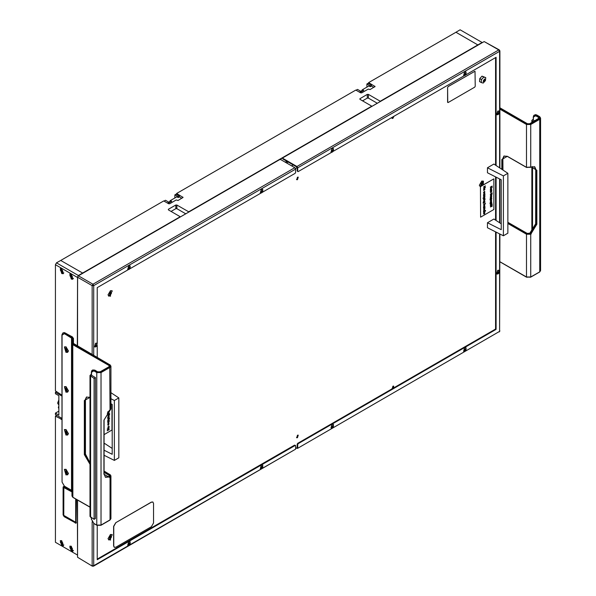 <?xml version="1.0" encoding="UTF-8"?>
<svg xmlns="http://www.w3.org/2000/svg" width="596" height="596" viewBox="0 0 596 596"><rect width="100%" height="100%" fill="white"/><g stroke="black" fill="none" stroke-linecap="round" stroke-linejoin="round"><path stroke-width="0.89" d="M285.253 162.201L286.847 161.285M77.569 277.512L77.309 345.896L77.651 276.767L77.309 277.356L55.398 264.706L55.398 390.894L61.917 395.141M77.309 499.902L77.569 555.122L77.309 499.902M482.328 42.599L78.635 275.672M78.024 276.112L78.367 275.523L78.024 276.112M392.243 388.756L392.943 386.208L393.688 386.133L393.643 387.951M393.971 116.28L392.943 118.403L392.19 118.477L391.915 117.464M297.456 435.214L298.201 435.14L297.456 437.665L296.704 437.74L297.456 435.214M297.456 177.206L298.201 177.131L297.456 179.657L296.704 179.731L297.456 177.206M110.461 534.485L108.025 538.702L110.461 540.103L110.461 534.485M110.461 290.684L108.025 294.908L110.461 296.309L110.461 290.684M483.639 184.626L481.799 181.042L479.363 185.259L480.473 186.98M295.601 448.535L297.188 447.618L297.188 444.251L297.717 443.327L298.253 443.633L496.118 329.394L496.118 232.142M499.567 167.781L499.567 51.331L297.717 167.863L296.927 166.485L282.869 158.372L282.869 158.983L296.927 167.103L297.188 167.558L295.482 168.549M293.21 164.958L291.623 165.874M288.173 162.045L286.579 162.969M287.108 161.434L285.521 162.35M297.188 167.558L297.188 170.933L298.253 171.544L331.674 152.241M297.717 167.863L297.717 171.238M297.486 448.438L499.567 331.391L297.486 448.438L296.391 448.08M298.253 443.633L297.717 444.556L297.717 447.924M496.118 165.502L496.118 57.305L465.886 74.761M464.291 75.677L333.268 151.324M496.118 220.468L496.118 177.198M297.873 171.581L297.188 170.933M495.589 231.874L495.589 329.089L297.717 443.327M495.589 57.611L495.589 165.152M495.589 176.93L495.589 220.118M296.927 166.485L498.77 49.952L484.183 41.534L282.869 157.761L282.869 158.372M484.183 41.534L499.336 49.9L498.77 49.952L499.567 51.331L499.895 50.869L499.336 49.9L499.895 50.869L499.895 167.998M282.869 158.983L282.646 158.067M496.118 329.394L495.589 329.089M93.751 523.474L93.751 565.686L295.601 449.146L295.601 445.778L294.536 445.167L97.2 559.1M295.601 449.146L93.52 566.2L93.751 565.686L92.157 565.686L92.157 521.753M294.804 167.714L280.746 159.594L279.68 159.594L78.367 275.829L92.954 284.247L294.804 167.714L295.601 169.093L93.751 285.626L93.751 355.395M262.605 192.121L295.065 173.376L295.601 172.46L295.601 169.093M97.2 525.448L97.2 559.711L295.065 445.473M128.393 269.608L97.2 287.615L97.2 343.668M97.2 345.509L97.2 357.384M261.018 193.037L129.988 268.692M294.536 445.167L295.445 445.435M92.157 354.471L92.157 285.626L77.569 277.207L77.569 346.053M77.569 500.051L77.569 557.26L92.395 566.2L77.569 557.26M77.569 277.207L78.367 275.829M261.57 191.659L261.584 192.352L262.091 192.396L262.821 190.705L261.696 191.301L261.599 191.681L262.046 190.936L262.776 191.353M262.203 192.426L262.203 190.623L262.203 192.426M261.473 192.851L260.4 192.955L261.473 189.357L262.843 189.58L261.897 192.746L260.839 193.052M262.464 189.215L261.331 189.275L260.333 192.91M262.806 191.368L262.046 190.929M112.16 448.43L104.821 443.61L104.047 444.065M104.047 450.211L112.16 454.323L112.16 404.401L110.916 403.768M110.916 398.761L114.335 400.512L114.335 460.417L104.047 455.24M114.335 400.512L118.842 397.905L118.842 457.817L114.335 460.417M118.842 397.905L110.916 392.667M501.214 223.813L493.875 218.993L487.431 222.718L487.431 227.769L503.389 235.8L503.389 175.894L487.431 167.737L487.431 172.788L501.214 179.783L501.214 229.706L487.431 222.718M503.389 175.894L507.896 173.287L507.896 233.2L503.389 235.8M507.896 173.287L493.875 164.019L487.431 167.737M107.727 417.572L108.39 415.814L109.187 415.479L107.973 416.798L109.187 416.85L107.727 417.572M107.727 418.236L109.187 417.319L107.727 418.236M107.831 420.001L108.874 418.66L107.831 418.511L109.694 418.407L107.831 420.001L108.703 418.668M107.831 418.72L109.694 418.407M107.831 420.769L107.854 420.016L109.187 419.986L107.898 420.411M107.869 420.389L107.854 420.016M108.003 420.247L109.187 419.793M107.727 421.588L107.749 420.828L108.271 421.171L109.187 420.672L107.727 421.588M107.831 422.229L109.187 421.253L108.509 423.294L108.025 423.339L107.831 422.035L109.187 421.253M107.973 423.302L107.861 422.206M107.861 430.141L109.187 429.686L107.228 430.699L108.561 428.591M107.332 430.759L108.792 428.457L107.228 429.046L109.083 427.98L107.734 430.334L109.187 429.493M111.944 404.289L111.944 430.036L104.047 434.596M107.98 428.017L107.928 426.796L108.964 426.296M107.973 425.224L108.025 423.778L108.509 425.022L108.949 423.406M107.965 415.501L107.831 414.257L109.329 413.453L109.716 413.959L109.284 415.01L109.545 414.078L108.941 413.818M108.994 413.84L108.509 415.487L108.018 415.539L107.727 414.19L109.47 413.453M109.284 415.01L109.344 413.654M108.919 410.987L107.973 412.156L109.187 412.208L107.287 413.304L107.973 412.596M107.951 412.574L107.72 411.978M108.07 412.417L109.187 412.015M107.332 429.113L109.187 428.04M108.032 428.055L108.032 426.863L109.023 426.319L109.217 426.773L108.032 428.055M107.973 427.488L108.517 427.794L108.897 426.52L107.973 427.488M108.085 427.794L108.837 426.498M108.509 425.022L109.001 423.436L108.524 425.209L107.705 424.68M107.809 424.739L108.129 423.845M107.973 422.773L108.509 423.1L108.889 421.789L107.973 422.773M108.085 423.1L108.83 421.767M108.271 421.171L109.187 420.672M107.831 421.648L107.809 421.238M107.831 418.101L109.187 417.319M108.338 417.125L109.187 416.656M107.831 417.632L107.809 416.857L109.187 415.479M107.973 414.972L108.517 415.293L108.874 414.011L107.973 414.972M108.085 415.293L108.822 413.989M107.287 413.304L108.092 412.648L107.705 412.156M107.809 412.216L107.913 411.791M483.84 213.763L484.727 212.28L484.712 213.532L484.243 213.971L484.243 212.571L484.027 213.845M483.714 213.971L483.468 213.487L484.615 212.213M484.243 213.971L484.131 212.645M483.594 209.725L484.809 208.406L483.49 208.287L484.95 207.564L484.98 208.339L483.594 209.725L484.615 208.079M484.824 206.886L483.594 207.915L484.28 205.866L484.764 205.821L484.95 206.939M483.594 207.915L483.468 207.028L484.712 205.791M483.594 201.232L484.809 199.913L483.49 199.794L484.95 199.071L484.98 199.846L483.594 201.232L484.615 199.585M483.49 199.332L484.95 198.416L483.49 199.332M483.095 198.304L484.95 196.71L483.915 198.051L484.95 198.192L482.991 198.245L484.824 196.68M483.982 197.976L484.95 197.984M484.868 196.285L484.928 196.695L483.594 196.918L484.809 196.263M484.786 195.793L483.49 195.972L484.846 195.004L484.675 195.525M484.824 194.438L483.594 195.458L484.28 193.417L484.764 193.372L484.95 194.482M483.594 195.458L483.468 194.579L484.712 193.342M485.457 187.405L483.594 188.671L485.055 186.369L483.49 186.958L485.345 185.885L483.989 188.247L485.457 187.405L484.116 188.053M483.594 188.671L484.824 186.503M491.782 205.829L492.214 205.732M492.14 206.29L490.426 206.931L492.08 205.978M490.426 206.931L491.782 205.732M491.782 204.897L492.214 204.8M491.611 205.635L490.426 205.993L491.506 205.367M490.426 205.993L491.782 204.8M490.314 205.166L491.782 204.249L490.314 205.166M492.072 204.227L492.102 203.854M491.693 203.683L491.76 204.1L490.426 204.316L491.633 203.661M491.648 202.715L490.083 203.728L490.329 202.2L490.068 203.132L490.679 203.4L491.104 201.724L491.596 201.671L491.782 202.767M490.031 203.698L490.329 202.2M490.165 203.497L491 201.664L491.536 201.649M491.648 198.788L490.083 199.802L490.329 198.267L490.068 199.206L490.612 199.511L491.104 197.79L491.596 197.745L491.782 198.833M490.031 199.764L490.329 198.267M490.165 199.571L491 197.73L491.536 197.716M491.693 194.832L491.76 195.25L490.426 195.466L491.633 194.81M492.087 194.095L492.087 193.625L490.314 194.527L492.177 192.791L491.983 193.685M491.625 191.07L491.804 191.472L490.426 192.858L491.64 191.532L490.314 191.42L491.566 191.04M490.426 192.858L491.439 191.204M490.314 190.951L491.782 190.035L490.314 190.951M490.672 189.886L491.551 188.396L491.536 189.647L491.067 190.094L491.067 188.694L490.851 189.96M490.538 190.094L490.292 189.61L491.447 188.336M491.067 190.094L490.962 188.768M480.629 186.548L493.89 178.897L493.89 209.524L480.629 217.175L480.473 186.459M492.281 187.509L491.447 186.935L490.426 188.664L491.32 186.898L490.314 187.159L492.177 186.086L491.573 186.749L492.281 187.509L491.439 186.943M490.426 188.664L491.104 187.017M491.648 196.784L490.426 197.805L491.104 195.764L491.588 195.712L491.782 196.829M490.426 197.805L490.292 196.926L491 195.697L491.536 195.689M490.672 201.21L491.551 199.727L491.536 200.979L491.067 201.418L491.067 200.018L490.851 201.284M490.538 201.418L490.292 200.934L491.447 199.66M491.067 201.418L490.962 200.092M483.714 190.355L483.468 189.878L484.697 188.627M483.728 193.238L483.468 192.702L484.161 191.443L484.704 191.428M484.66 192.866L484.645 191.651L483.736 192.672L483.885 193.313L483.572 192.761L484.757 191.45L484.66 192.866L484.585 191.629M484.824 202.215L483.259 203.229L483.505 201.701L483.237 202.633L483.788 202.938L484.28 201.225L484.772 201.172L484.95 202.26M483.207 203.191L483.505 201.701M483.341 202.998L484.175 201.165L484.712 201.15M484.786 204.1L484.98 204.495L483.594 205.881L484.809 204.555L483.49 204.443L485.397 203.34L484.734 204.07M483.594 205.881L484.615 204.227M484.809 210.746L485.502 210.656L483.594 211.759L484.28 209.718L484.98 210.135L484.69 210.932L485.502 210.47M483.594 211.759L483.468 210.88L484.712 209.643M483.49 212.303L485.502 211.073L483.49 212.303M483.468 184.723L493.89 178.897M480.473 186.704L480.629 217.175M490.426 187.219L492.281 186.146M491.231 188.612L491.231 189.804L491.64 188.969L491.231 188.612M491.231 189.64L491.432 188.604M490.426 190.824L491.782 190.035M490.426 191.48L491.782 190.698M490.426 194.587L491.983 193.372M492.087 193.432L491.983 192.903M490.426 195.272L491.782 194.49M491.64 196.278L491.104 195.95L490.724 197.261L491.424 195.898M491.097 197.224L491.529 196.218M491.64 198.312L491.097 197.991L490.739 199.273L491.424 197.924M491.111 199.22L491.529 198.252M491.231 199.943L491.231 201.128L491.64 200.293L491.231 199.943M491.231 200.964L491.432 199.928M491.64 202.245L491.097 201.917L490.739 203.199L491.424 201.858M491.111 203.154L491.529 202.178M490.426 204.123L491.782 203.34M490.426 205.031L491.782 204.249M483.594 187.025L485.457 185.952M484.749 188.656L484.757 189.848L483.766 190.392L484.272 188.723L484.786 188.671M484.809 189.223L484.272 188.917L483.892 190.191L484.6 188.85M484.272 190.154L484.704 189.163M484.809 193.938L484.28 193.611L483.9 194.922L484.593 193.551M484.272 194.877L484.704 193.871M483.594 195.846L484.95 195.063M483.594 196.725L484.95 195.942M483.594 199.198L484.95 198.416M483.594 199.861L484.95 199.071M484.809 201.739L484.272 201.418L483.907 202.7L484.593 201.359M484.28 202.647L484.704 201.679M483.594 204.502L485.502 203.4M484.809 206.387L484.28 206.06L483.9 207.371L484.593 206M484.272 207.326L484.704 206.328M483.594 208.354L484.95 207.564M484.809 210.232L484.28 209.911L483.9 211.222L484.593 209.852M484.272 211.178L484.704 210.172M483.594 212.169L485.502 211.073M484.406 212.496L484.406 213.681L484.809 212.854L484.406 212.496M484.406 213.517L484.608 212.481M111.959 534.53L110.357 534.545M108.025 538.575L108.815 539.969M111.452 537.003L111.355 536.117L110.573 536.169L109.604 537.667L109.701 538.553L110.461 538.486L111.452 537.003M112.294 534.754L108.941 540.058L112.294 534.754M111.296 536.914L110.461 536.214M109.828 538.009L110.685 536.579M393.457 386.066L393.658 386.655L392.019 388.57M393.516 386.074L392.622 388.48L392.049 388.614M484.749 80.602L484.913 79.946L483.401 80.251L484.079 81.391L484.749 80.602M484.63 79.015L484.906 79.827M483.967 81.443L483.132 81.615M484.541 78.985L483.17 81.63L484.541 78.985M483.728 77.115L485.71 77.629L482.052 76.146L483.728 77.115L481.493 79.566L481.24 82.524L482.373 82.859L483.222 83.038L485.457 80.594L485.71 77.629M482.052 76.146L479.81 78.597L481.493 79.566M479.81 78.597L479.557 81.555L481.24 82.524M447.581 102.169L448.155 102.505L474.677 87.187L475.206 86.271L475.049 71.229L448.11 86.554L447.581 87.47L447.775 102.542M475.012 71.2L448.155 86.576L447.626 87.493L447.626 102.199M261.577 467.435L261.584 468.121L262.091 468.165L262.821 466.474L261.696 467.07L261.614 467.458L262.046 466.705L262.776 467.122M262.203 468.195L262.203 466.392L262.203 468.195M261.473 468.62L260.4 468.724L261.473 465.126L262.843 465.349L261.897 468.516L260.839 468.821M262.464 464.984L261.331 465.044L260.333 468.68M332.233 426.639L332.248 427.325L332.754 427.369L333.484 425.678L332.359 426.274L332.255 426.654L332.702 425.909L333.44 426.326M332.866 427.399L332.866 425.604L332.866 427.399M332.128 427.824L331.063 427.928L332.128 424.33L333.507 424.553L332.561 427.719L331.495 428.032M333.127 424.188L331.987 424.248L330.996 427.883M497.98 272.722L498.427 271.977L497.965 273.393L498.472 273.437L499.202 272.417L499.202 271.746L498.584 271.709L499.157 272.394M498.584 273.467L498.584 271.664L498.584 273.467M497.854 273.892L496.788 273.996L497.854 270.398L499.225 270.621L498.278 273.788L497.22 274.093M498.852 270.256L497.712 270.316L496.714 273.951M497.958 113.449L497.965 114.127L498.472 114.171L499.202 112.48L498.077 113.076L497.995 113.471L498.427 112.711L499.157 113.136M498.584 114.209L498.584 112.406L498.584 114.209M497.854 114.626L496.788 114.737L497.854 111.139L499.225 111.355L498.278 114.521L497.22 114.834M498.852 110.998L497.712 111.057L496.714 114.685M95.844 345.591L96.321 344.868L95.867 346.283L96.373 346.328L97.103 345.308L97.103 344.637L96.485 344.6L97.059 345.285M96.485 346.358L96.485 344.555L96.485 346.358M95.747 346.783L94.682 346.887L95.747 343.289L97.126 343.512L96.179 346.678L95.114 346.984M96.746 343.147L95.606 343.207L94.615 346.842M332.233 150.87L332.702 150.14L333.455 150.572L333.484 149.909L332.359 150.505L332.248 151.555L332.754 151.6L333.469 150.579M332.866 151.63L332.866 149.827L332.866 151.63M332.128 152.054L331.063 152.159L332.128 148.56L333.507 148.784L332.561 151.95L331.495 152.256M333.127 148.419L331.987 148.478L330.996 152.114M483.289 181.095L481.687 181.109M479.363 185.14L480.152 186.533M482.79 183.561L482.671 182.659L481.911 182.726L480.935 184.231L481.039 185.118L481.799 185.051L482.79 183.561M483.304 185.006L483.43 181.162L480.078 186.466L480.629 186.749M481.665 184.864L481.114 184.544M482.633 183.479L481.799 182.771M481.158 184.574L482.022 183.136M111.959 290.736L110.357 290.751M108.025 294.782L108.815 296.175M111.452 293.21L111.355 292.323L110.573 292.375L109.604 293.873L109.701 294.759L110.461 294.692L111.452 293.21M112.294 290.96L108.941 296.264L112.294 290.96M111.296 293.12L110.461 292.413M109.828 294.215L110.685 292.778M393.658 116.458L392.019 118.313M393.68 116.444L392.049 118.358M128.952 268.23L128.967 268.915L129.474 268.96L130.204 267.269L129.079 267.865L129.421 267.5L130.159 267.917M129.585 268.997L129.585 267.194L129.585 268.997M128.855 269.414L127.782 269.526L128.855 265.928L130.226 266.144L129.28 269.31L128.214 269.623M129.846 265.779L128.706 265.846L127.715 269.474M130.204 267.947L129.421 267.5M128.952 543.999L128.967 544.684L129.474 544.729L130.204 543.038L129.079 543.634L129.421 543.269L130.159 543.694M129.585 544.766L129.585 542.963L129.585 544.766M128.855 545.184L127.782 545.295L128.855 541.697L130.226 541.913L129.28 545.079L128.214 545.392M129.846 541.548L128.706 541.615L127.715 545.243M130.204 543.716L129.421 543.269M464.85 74.299L465.327 73.569L464.865 74.984L465.372 75.029L466.102 74.016L466.102 73.338L465.483 73.308L466.057 73.993M465.483 75.066L465.483 73.263L465.483 75.066M464.753 75.483L463.681 75.595L464.753 71.997L466.124 72.213L465.178 75.379L464.12 75.692M465.744 71.855L464.612 71.915L463.613 75.55M464.88 350.09L465.327 349.338L464.865 350.753L465.93 350.18L466.102 349.107L465.327 349.323L466.057 349.763L465.327 349.338M465.483 350.835L465.483 349.032L465.483 350.835M464.753 351.253L463.681 351.364L464.753 347.766L466.124 347.982L465.178 351.148L464.12 351.461M465.744 347.624L464.612 347.684L463.613 351.32M297.97 177.064L298.171 177.653L296.532 179.567M298.03 177.072L297.136 179.478L296.562 179.612M297.97 435.073L298.171 435.661L296.532 437.576M298.03 435.08L297.136 437.479L296.562 437.613M152.859 502.018L151.309 502.13L115.766 522.655L113.642 526.328L113.642 545.929L114.32 547.337M115.87 522.714L113.747 526.387L113.747 545.988L114.372 547.366L115.87 547.217L151.414 526.7L153.537 523.02L153.537 503.419L152.911 502.048L151.414 502.197L115.766 522.655M55.398 264.706L56.456 262.873L60.703 260.422L82.613 273.072L60.703 260.422L163.773 200.912L168.653 203.728L169.718 203.728L176.185 199.995L178.04 200.457L183.039 197.388L176.61 193.499L176.61 194.542M176.61 193.499L355.805 90.041L360.684 92.864L361.75 92.864L368.224 89.124L370.079 89.586L375.07 86.524L368.648 82.628L368.648 83.634M377.03 103.093L368.38 98.102L368.38 94.421L380.211 101.253L477.821 44.901L455.91 32.251L368.648 82.628M185.52 213.651L176.878 208.66L176.878 204.987L188.709 211.818L371.725 106.155L359.895 99.323L359.895 98.713L359.895 99.323M56.456 262.873L78.367 275.523L180.215 216.713L168.385 209.889L168.385 209.278L168.385 209.889M368.38 94.421L367.322 94.421L359.895 98.713M176.878 204.987L175.813 204.987L168.385 209.278M176.878 208.66L175.813 208.66L171.045 211.416M368.38 98.102L367.322 98.102L362.547 100.858M71.93 491.156L64.152 486.664L63.399 486.589L63.087 487.282L63.087 514.847L64.152 516.68L76.042 523.184L76.348 499.351M71.311 274.205L69.806 274.056L71.311 279.107L72.809 279.256L71.311 274.205M61.761 268.692L60.263 268.543L61.761 273.594L63.265 273.743L61.761 268.692M71.311 546.301L69.806 546.152L71.311 551.196L72.809 551.345L71.311 546.301M61.761 540.788L60.263 540.639L61.761 545.683L63.265 545.832L61.761 540.788M56.791 415.33L55.398 416.135L55.398 542.315L77.309 554.965M55.398 416.135L61.917 419.413M477.821 44.901L455.91 32.251L460.149 29.8L482.06 42.45L477.821 44.901M366.89 83.991L370.258 85.936L371.442 85.25L368.075 83.306L366.89 83.991L366.89 87.098M356.326 90.346L359.693 92.291M359.693 92.03L360.893 91.337L357.525 89.393L356.326 90.085M360.148 92.551L363.776 90.458L362.428 89.676L368.909 85.936L370.258 86.711L371.442 86.025L373.841 87.411M371.442 85.25L371.442 86.025M361.02 92.045L362.428 89.676M360.893 91.337L360.893 92.119M370.258 85.936L370.258 86.711M58.84 405.064L57.663 403.261L58.84 400.229M58.84 408.647L58.341 407.552L58.84 405.883M174.822 194.877L178.189 196.822L179.381 196.136L176.006 194.192L174.822 194.877L174.822 197.991M61.917 418.288L55.465 414.563L55.465 413.132L58.84 411.188M55.465 413.132L58.84 415.077L58.84 395.692L55.465 393.747L55.465 392.332L56.68 391.632M164.258 201.195L167.625 203.139M167.625 202.923L168.824 202.23L165.457 200.286L164.258 200.971M168.109 203.415L171.708 201.344L170.359 200.561L176.848 196.822L178.189 197.596L179.381 196.911L181.773 198.297M179.381 196.136L179.381 196.911M61.917 396.057L55.465 392.332M168.959 202.931L170.359 200.561M168.824 202.23L168.824 203.005M178.189 196.822L178.189 197.596M66.007 346.798L66.007 352.422L68.443 351.014L66.007 346.798M66.007 469.305L66.007 474.93L68.443 473.522L66.007 469.305M66.007 386.61L66.007 392.235L68.443 390.827L66.007 386.61M66.007 429.493L66.007 435.117L68.443 433.709L66.007 429.493M109.202 366.592L108.971 365.534L72.809 344.652L72.891 497.355L71.93 495.954L71.93 338.379L64.413 333.685L62.029 335.064L62.029 482.075L64.413 486.209L71.49 490.292L71.49 337.768L71.758 337.306L72.31 338.074L72.31 343.125L73.077 344.197L109.239 365.072L109.239 366.607L100.225 371.815L97.573 371.815L94.652 370.131L94.123 370.436L97.036 372.12L100.754 372.12L109.768 366.913L109.768 364.767L73.606 343.892L73.055 343.125L73.055 338.074L72.287 337.001L65.21 332.918L64.681 333.224L71.758 337.306M72.287 337.001L73.435 338.379L73.435 343.43L73.055 343.125M91.359 374.176L89.959 375.517L94.071 378.43L94.071 519.317L95.449 518.52L95.449 377.633L91.359 375.093M89.959 375.517L89.959 516.404L94.071 519.317M94.071 378.43L95.449 377.633M66.111 346.857L64.51 346.85M66.663 349.323L65.947 348.429L65.076 348.481L65.314 349.994L66.104 350.865L66.819 350.806L66.663 349.323M65.851 348.988L66.7 350.359M65.947 347.066L64.375 346.917L65.947 352.214L67.519 352.37L65.947 347.066M67.653 352.288L68.436 350.888M65.933 348.496L65.135 349.398M66.111 429.552L64.51 429.537M66.663 432.011L65.947 431.124L65.076 431.176L65.314 432.689L66.104 433.56L66.819 433.501L66.663 432.011M65.851 431.683L66.7 433.054M65.947 429.761L64.375 429.604L65.947 434.909L67.519 435.065L65.947 429.761M67.653 434.976L68.436 433.583M65.933 431.191L65.135 432.093M66.111 386.677L64.51 386.662M66.663 389.136L65.947 388.249L65.076 388.294L65.314 389.806L66.104 390.685L66.819 390.618L66.663 389.136M65.851 388.808L66.7 390.179M65.947 386.886L64.375 386.73L65.947 392.034L67.519 392.183L65.947 386.886M67.653 392.101L68.436 390.708M65.933 388.316L65.135 389.21M66.111 469.372L64.51 469.357M66.663 471.831L65.947 470.944L65.076 470.989L65.314 472.501L66.104 473.38L66.819 473.313L66.663 471.831M65.851 471.503L66.7 472.874M65.947 469.581L64.375 469.425L65.947 474.721L67.519 474.878L65.947 469.581M67.653 474.796L68.436 473.403M65.933 471.004L65.135 471.905M533.249 119.967L534.575 120.914M533.197 121.711L531.848 120.392L533.249 119.051M71.736 278.555L71.52 274.629L69.881 275.583L71.52 278.429L73.353 278.511M69.881 275.464L70.894 274.011M72.235 276.209L71.52 275.322L70.648 275.367L70.887 276.879L71.684 277.758L72.392 277.691L72.235 276.209M71.691 275.725L72.354 276.76M73.39 278.332L73.047 278.682M62.185 545.131L61.977 541.213L60.33 542.166L61.977 545.012L63.802 545.087M60.33 542.047L61.351 540.594M62.684 542.792L61.977 541.906L61.105 541.95L61.343 543.463L62.133 544.342L62.848 544.275L62.684 542.792M62.14 542.308L62.871 543.306M63.846 544.915L63.496 545.265M71.736 550.644L71.52 546.726L69.881 547.679L71.52 550.525L73.353 550.6M69.881 547.56L70.894 546.107M72.235 548.305L71.52 547.419L70.648 547.463L70.887 548.976L71.684 549.855L72.392 549.788L72.235 548.305M71.691 547.821L72.407 548.827M73.39 550.428L73.047 550.779M71.751 547.784L70.715 548.38L71.751 547.784M62.185 273.043L61.977 269.116L60.33 270.07L61.977 272.916L63.802 272.998M60.33 269.951L61.351 268.498M62.684 270.696L61.977 269.809L61.105 269.854L61.343 271.366L62.133 272.245L62.848 272.178L62.684 270.696M62.14 270.212L62.826 271.24M63.846 272.819L63.496 273.169M297.717 444.556L297.188 444.251M499.895 234.042L499.567 331.391L499.567 233.878M499.567 222.733L499.567 178.949M92.954 566.148L92.395 566.2M93.751 285.626L92.954 284.247L92.157 285.626L93.751 285.626M261.86 191.316L262.65 191.778M261.659 191.733L262.359 192.135M111.012 536.273L111.34 536.46M110.424 537.085L111.221 537.54M110.044 537.637L110.841 538.091M261.86 467.085L262.65 467.547M261.659 467.502L262.359 467.912M332.516 426.289L333.313 426.751M332.315 426.706L333.022 427.116M498.241 272.357L499.038 272.819M498.04 272.774L498.74 273.184M498.241 113.098L499.038 113.553M498.04 113.516L498.74 113.918M96.135 345.248L96.932 345.71M95.934 345.665L96.641 346.067M332.516 150.52L333.313 150.982M332.702 150.132L333.44 150.557M332.315 150.937L333.022 151.347M482.343 182.83L482.671 183.024M481.762 183.643L482.559 184.104M481.382 184.194L482.179 184.656M111.012 292.48L111.34 292.666M110.424 293.292L111.221 293.746M110.044 293.843L110.841 294.297M129.235 267.88L130.032 268.342M129.034 268.297L129.742 268.707M129.235 543.649L130.032 544.111M129.034 544.073L129.742 544.476M465.141 73.956L465.93 74.411M464.94 74.373L465.64 74.776M465.141 349.725L465.93 350.18M464.94 350.143L465.64 350.545M182.816 197.701L182.816 197.082M374.854 86.83L374.854 86.211M175.813 208.66L175.813 204.987M367.322 98.102L367.322 94.421M75.752 522.848L75.29 523.109M61.917 418.921L61.075 419.405M64.591 516.427L64.152 516.68M63.534 514.586L63.087 514.847M63.548 487.014L63.087 487.282M109.411 366.145L109.239 365.072M109.247 410.651L110.916 408.96L110.916 366.145L109.955 364.752L110.916 366.145L110.036 367.374L101.015 372.582L101.015 525.106L110.036 519.898L110.036 477.076L109.508 477.389L103.935 474.17L103.935 420.143L110.036 410.19L109.768 366.913M71.93 495.954L72.809 497.183L89.959 507.084L72.891 497.355L89.959 507.211M108.442 476.763L109.053 476.293L108.971 475.243L104.047 472.397M89.959 464.262L84.304 454.569L84.304 400.542L89.959 397.376M96.776 525.106L101.015 525.106L109.955 520.07L100.94 525.277L96.85 525.277L93.937 523.593L91.359 519.131L91.471 517.812L91.471 519.287L93.855 523.422L96.776 525.106L96.776 372.582L93.855 370.891L91.471 372.269L91.471 375.338L91.59 370.98L92.246 370.25L94.123 370.436L93.855 370.891M110.916 518.669L109.955 520.07L110.916 518.669L110.916 475.854L109.955 474.461L110.916 475.854L110.036 477.076L110.036 476.442M89.959 462.98L85.37 454.264L85.37 400.236L84.841 400.542L84.841 454.569L85.377 454.256L89.959 462.943M71.721 490.463L64.413 486.209M109.202 476.293L109.239 474.781L109.239 476.316L108.71 476.621L109.768 476.621L109.768 474.476L104.047 471.168M71.49 490.292L64.495 486.381L62.029 482.075M100.754 372.12L101.015 372.582L96.776 372.582L97.036 372.12M73.077 344.197L72.809 344.652L71.93 343.43L72.31 343.125M94.92 370.28L92.529 370.131M91.359 375.271L91.359 372.12L92.775 369.945L94.838 370.109L97.573 371.815M62.029 335.064L62.803 333.037L64.681 333.224L64.413 333.685M65.478 333.067L63.087 332.918M104.047 471.786L109.239 474.781M89.877 397.331L86.39 397.107L84.841 400.542L84.304 400.542M85.377 399.931L86.658 396.973M108.71 476.621L105.239 477.135L108.71 476.621M103.935 473.865L105.492 477.299L109.239 476.927L109.508 477.389M84.304 454.569L84.841 454.569L89.959 463.651M109.768 476.621L110.036 477.076M104.047 471.041L109.768 474.476M109.411 475.854L109.239 476.316M86.39 397.107L89.877 397.323M62.029 481.769L61.917 334.907L62.803 333.037L64.286 332.531L72.474 336.986L73.055 338.074M72.31 338.074L71.93 338.379M97.833 371.941L100.225 371.815M99.957 371.941L109.239 366.607M93.855 523.422L96.85 525.277L101.015 525.106M91.359 517.753L91.471 519.287M73.435 343.43L109.768 364.767M90.622 376.441L90.622 517.321M65.456 348.66L65.091 348.876M66.521 350.046L65.724 350.508M66.797 350.403L66.424 350.612M66.111 349.532L65.314 349.994M65.456 431.355L65.091 431.571M66.521 432.741L65.724 433.203M66.797 433.091L66.424 433.307M66.111 432.227L65.314 432.689M65.456 388.48L65.091 388.689M66.521 389.866L65.724 390.32M66.797 390.216L66.424 390.432M66.111 389.352L65.314 389.806M65.456 471.175L65.091 471.384M66.521 472.553L65.724 473.015M66.797 472.911L66.424 473.127M66.111 472.047L65.314 472.501M526.462 277.021L530.626 277.2L539.648 271.992L540.602 270.591L539.648 271.992L530.708 277.021L539.723 271.821L539.723 119.289L530.708 124.497L530.708 167.32L531.237 167.014L536.81 170.225L536.81 224.252L530.708 234.206L530.708 277.021L526.462 277.021L499.895 261.689L526.462 277.021L526.462 234.206L507.896 223.485M530.44 233.751L530.708 234.206L526.462 234.206L526.73 233.751L530.969 233.438L530.44 233.133L535.737 223.947L536.273 224.252L536.273 170.225L535.744 169.92L535.744 223.947L530.44 233.133L527.259 233.438L507.896 222.569M538.665 118.552L538.665 117.457L535.744 115.773L533.36 117.151L533.36 120.213L533.249 116.995L534.135 115.125L536.013 115.311L538.926 116.995L538.926 118.529L529.911 123.737L527.259 123.737L499.895 107.936M501.795 169.257L501.795 159.505L507.367 156.294L526.462 167.32L526.462 124.497L499.895 109.165M499.895 108.546L526.73 124.043L530.44 124.043L539.462 118.835L539.462 116.689L536.542 115.006L535.744 115.773M538.896 118.507L538.926 116.995M539.462 116.689L540.602 118.068L539.723 119.289L539.462 118.835M530.44 124.043L530.708 124.497L526.462 124.497L526.73 124.043M502.86 169.957L502.86 159.199L502.324 159.505L503.881 156.07L507.367 156.294L526.462 167.32L534.724 166.791L536.273 170.225L536.81 170.225M540.602 270.591L540.602 118.068L539.648 116.674L536.728 114.983L534.418 115.006M507.896 222.874L526.73 233.751M501.795 159.505L502.324 159.505L502.324 169.607M534.724 166.791L526.544 167.491L507.442 156.465L503.881 156.07M531.237 233.9L530.969 233.438L536.273 224.252L536.81 224.252M534.456 166.656L535.744 169.92L534.448 166.656M502.964 170.031L502.86 159.199L504.149 155.943L502.86 158.901M526.462 167.32L530.708 167.32M535.737 169.614L535.64 223.791L529.65 233.565M529.911 233.438L527.52 233.565M527.259 233.438L508.425 222.569M508.165 222.412L507.896 222.114M533.249 120.146L533.487 115.847L535.625 114.618L536.81 115.162M499.895 261.815L526.544 277.2L530.708 277.021M532.511 231.233L532.511 166.604M532.511 122.106L532.511 121.316M71.93 491.923L63.75 487.506L63.75 515.376L75.685 522.267L75.685 498.964M63.75 515.376L63.832 486.537M64.018 515.838L63.534 515.071M75.424 522.424L75.953 522.729M63.794 486.53L63.75 487.506M75.685 522.267L76.348 522.394M64.241 486.723L64.018 487.357M71.036 275.553L70.671 275.762M72.295 276.827L71.304 277.393M72.369 277.289L71.997 277.505M71.952 276.268L70.887 276.879M61.485 542.137L61.12 542.345M62.744 543.403L61.753 543.977M62.818 543.872L62.453 544.088M62.401 542.852L61.343 543.463M71.036 547.649L70.671 547.858M72.295 548.916L71.304 549.49M72.369 549.385L71.997 549.601M71.952 548.365L70.887 548.976M61.485 270.04L61.12 270.249M62.744 271.314L61.753 271.88M62.818 271.776L62.453 271.992M62.401 270.755L61.343 271.366M499.895 179.113L499.895 222.949M499.336 331.905L499.895 330.929M261.629 192.009L261.987 192.217M109.776 537.987L110.327 538.3M110.543 536.497L111.34 536.951M261.629 467.778L261.987 467.987M262.046 466.698L262.791 467.13M332.292 426.989L332.65 427.19M332.702 425.909L333.455 426.341M498.018 273.057L498.368 273.259M498.427 271.977L499.172 272.409M498.018 113.791L498.368 113.992M498.427 112.711L499.172 113.143M95.911 345.941L96.261 346.149M96.321 344.861L97.074 345.293M332.292 151.22L332.65 151.421M481.881 183.054L482.678 183.516M109.776 294.193L110.327 294.506M110.543 292.703L111.34 293.157M129.012 268.58L129.369 268.781M129.012 544.349L129.369 544.55M464.91 74.649L465.267 74.858M465.327 73.569L466.072 74.001M464.91 350.418L465.267 350.627M110.916 408.96L104.047 419.986L104.047 474.014L105.492 477.299M86.666 396.973L85.481 400.08L85.481 454.107L89.959 462.824M66.752 350.329L66.253 350.619M65.91 348.951L65.12 349.412M65.992 348.466L65.642 348.667M66.752 433.024L66.253 433.307M65.91 431.646L65.12 432.107M65.992 431.161L65.642 431.362M66.752 390.142L66.253 390.432M65.91 388.771L65.12 389.225M65.992 388.279L65.642 388.48M66.752 472.837L66.253 473.127M65.91 471.466L65.12 471.92M65.992 470.974L65.642 471.175M539.104 118.068L529.725 123.715L527.445 123.715L499.895 107.809M531.848 231.911L531.848 166.835M531.848 122.485L531.848 120.392M76.288 522.878L64.174 516.181M362.152 89.974L360.893 91.866M58.84 399.916L57.708 402.71M72.332 277.215L71.833 277.505M71.572 275.352L71.215 275.561M62.781 543.798L62.282 544.088M62.021 541.935L61.664 542.137M72.332 549.311L71.833 549.601M71.572 547.448L71.215 547.649M62.781 271.702L62.282 271.992M62.021 269.839L61.664 270.048M170.069 200.874L168.824 202.886"/></g></svg>
